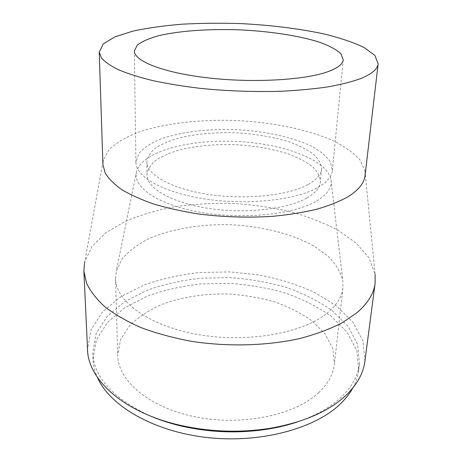 <?xml version="1.0" encoding="UTF-8"?>
<svg xmlns="http://www.w3.org/2000/svg" width="462" height="462" viewBox="0 0 462 462"><rect width="100%" height="100%" fill="white"/><g stroke="black" fill="none" stroke-linecap="round" stroke-linejoin="round"><path stroke-width="0.35" stroke-dasharray="2.31 1.73" d="M352.766 388.051C355.925 382.253 357.883 376.391 358.633 370.46L356.889 350.814L347.332 332.496L331.283 316.378C317.891 306.912 302.546 299.116 285.256 292.989C267.261 287.895 248.585 284.673 229.244 283.316L200.433 283.945C181.479 286.145 163.658 290.246 146.974 296.24L124.792 307.721L107.45 322.441L96.396 339.899L93.018 359.326C93.266 365.298 94.722 371.309 97.39 377.35M297.545 421.875C316.36 415.39 331.115 406.947 341.816 396.546C352.177 386.249 358.056 375.41 359.453 364.021L357.675 344.542L348.053 326.374L331.924 310.389C318.468 301.005 303.06 293.272 285.701 287.197C267.637 282.138 248.897 278.933 229.481 277.581L200.572 278.188C181.554 280.359 163.669 284.407 146.922 290.338L124.659 301.703L107.248 316.279L96.136 333.581L92.735 352.841C93.93 377.292 112.878 398.238 149.584 415.673M318.636 392.723C328.049 383.812 333.304 374.312 334.401 364.212L332.836 348.619L325.121 333.968L312.168 320.98C301.328 313.3 288.842 306.953 274.723 301.934C259.99 297.753 244.681 295.103 228.794 293.988C204.926 293.422 181.601 297.008 161.446 304.579C148.7 310.325 138.04 317.388 129.464 325.768L120.547 339.726L117.683 355.134C117.891 380.33 148.585 407.507 195.391 416.897C242.111 426.397 295.079 415.072 318.636 392.723M326.848 313.38C336.602 305.422 341.961 296.933 342.931 287.901L342.798 280.619C340.604 272.02 335.735 263.929 328.199 256.352L314.027 246.142C292.048 233.841 262.341 226.374 231.693 224.78C201.022 223.804 170.796 228.759 147.863 239.177C137.104 244.837 128.511 251.426 122.084 258.945L116.309 271.125L115.564 278.372C115.656 300.895 147.863 325.606 197.297 334.396C246.639 343.295 302.46 333.345 326.848 313.38M316.672 200.999C327.431 194.462 332.201 187.381 330.988 179.758C327.212 159.384 282.086 143.237 235.193 141.372C188.311 139.305 141.984 151.623 136.515 171.61C132.311 186.787 157.473 204.805 200.444 212.301C243.312 219.877 294.381 214.408 316.672 200.999M307.051 197.909C315.407 193.035 319.843 187.699 320.374 181.918C320.068 176.548 317.336 171.379 312.179 166.412C305.827 161.677 297.759 157.484 287.988 153.834C272.078 148.787 254.435 145.732 235.054 144.664C215.65 144.104 197.817 145.674 181.537 149.376C171.494 152.194 163.103 155.694 156.375 159.881C150.82 164.403 147.667 169.323 146.916 174.648C146.691 187.999 171.142 202.662 208.212 208.333C245.218 214.062 287.618 209.217 307.051 197.909M308.194 184.505C316.591 179.787 321.05 174.63 321.558 169.023C321.234 163.825 318.462 158.812 313.253 153.99C306.837 149.399 298.706 145.328 288.854 141.782C272.828 136.873 255.059 133.888 235.551 132.819C216.02 132.248 198.065 133.737 181.682 137.289C171.569 139.998 163.121 143.376 156.347 147.418C150.751 151.784 147.574 156.543 146.812 161.7C146.581 174.636 171.223 188.894 208.599 194.456C245.911 200.069 288.652 195.432 308.194 184.505M317.896 187.514C326.963 182.288 331.785 176.605 332.369 170.472L330.353 161.729C326.299 156.041 319.877 150.785 311.076 145.975C291.874 136.868 264.276 131.064 235.684 129.637C207.068 128.667 179.083 132.138 159.188 139.611C150.017 143.67 143.174 148.366 138.664 153.696L135.92 162.237C135.707 176.727 163.444 192.85 205.815 199.087C248.106 205.388 296.338 199.93 317.896 187.514M365.049 175.56L364.992 170.986L359.921 159.765C353.326 152.599 344.046 146.079 332.074 140.2C306.393 129.123 271.714 122.263 236.065 120.495C200.398 119.277 165.263 123.21 138.744 132.097C126.328 136.954 116.534 142.671 109.361 149.261L103.367 160.019L102.928 164.576M364.992 170.986L375.115 274.341L369.121 258.044L356.3 243.145L337.918 230.186C323.383 222.615 307.213 216.366 289.42 211.446C271.032 207.322 252.09 204.643 232.594 203.407C213.057 203.003 193.959 204.088 175.289 206.664C157.144 210.077 140.512 214.951 125.393 221.281L105.994 232.652L91.967 246.425L84.633 262.168L103.367 160.019M364.882 361.307L363.051 341.1L353.003 322.28L336.186 305.757L314.073 292.14C297.233 284.598 279.065 278.892 259.569 275.023L229.718 271.899L199.711 272.516C179.966 274.74 161.382 278.904 143.971 285.008L120.796 296.725L102.651 311.786L91.072 329.701L87.549 349.682M92.735 352.841L93.018 359.326M359.453 364.021L358.633 370.46M115.564 278.372L117.683 355.134M342.931 287.901L334.401 364.212M136.515 171.61L116.309 271.125M330.988 179.758L342.798 280.619M146.812 161.7L146.916 174.648M321.558 169.023L320.374 181.918M134.35 50.982L135.92 162.237M343.243 59.742L332.369 170.472"/><path stroke-width="0.69" d="M97.39 377.35C109.482 405.457 152.893 431.439 206.988 437.502C261.047 443.636 316.048 428.274 341.02 403.251C345.957 398.388 349.867 393.324 352.766 388.051M149.584 415.673C158.483 419.531 168.081 422.747 178.367 425.329C208.016 432.513 237.913 433.766 268.052 429.088C278.522 427.379 288.352 424.971 297.545 421.875M328.436 71.506C337.913 67.954 342.85 64.033 343.243 59.742L340.794 53.592C336.307 49.561 329.331 45.802 319.871 42.325C299.295 35.713 270.051 31.289 239.865 29.863C209.661 28.759 180.151 30.717 159.095 35.591C149.382 38.259 142.117 41.418 137.301 45.062L134.35 50.982C134.02 61.111 163.56 72.927 208.991 77.997C254.337 83.114 305.896 79.949 328.436 71.506M360.787 78.54C371.823 73.995 377.616 69.081 378.153 63.808L374.844 55.336L363.767 47.291C353.055 42.267 339.772 37.809 323.92 33.922C298.371 28.523 270.443 25.075 240.13 23.574C220.23 22.967 200.878 23.169 182.063 24.197C163.883 25.687 147.505 27.997 132.935 31.116L114.94 36.862L103.228 43.948L99.22 52.119L101.467 57.987C104.984 62 110.776 65.979 118.838 69.924C128.199 73.787 139.628 77.379 153.118 80.688C167.66 83.778 183.553 86.348 200.803 88.415C227.795 91.101 254.631 92.048 281.312 91.251C298.313 90.39 313.865 88.935 327.98 86.873C341.014 84.511 351.946 81.734 360.787 78.54M99.22 52.119L102.928 164.576L105.128 172.898C108.489 178.534 113.964 184.067 121.552 189.489C130.336 194.762 141.031 199.596 153.632 203.99C167.192 208.044 181.999 211.342 198.054 213.9C223.158 217.128 248.163 217.925 273.059 216.285C288.946 214.749 303.528 212.393 316.799 209.217C329.1 205.636 339.472 201.507 347.921 196.818C358.518 190.177 364.229 183.091 365.049 175.56L378.153 63.808M84.633 262.168L83.882 271.102L86.556 283.183C90.425 291.337 96.627 299.301 105.174 307.074C115.055 314.616 127.056 321.471 141.176 327.656C156.37 333.31 172.944 337.838 190.904 341.233C227.564 346.974 267.163 345.876 300.115 338.444C315.956 334.245 329.903 329.071 341.955 322.921L356.912 312.774C367.775 303.424 373.839 293.601 375.115 283.31L375.115 274.341M83.882 271.102L87.549 349.682C87.982 378.621 121.65 410.966 176.357 424.37C207.357 431.872 238.617 433.183 270.143 428.303C304.279 422.233 329.874 410.937 346.933 394.415C357.449 383.91 363.432 372.874 364.882 361.307L375.115 283.31M268.052 429.088L270.143 428.303M178.367 425.329L176.357 424.37"/></g></svg>
